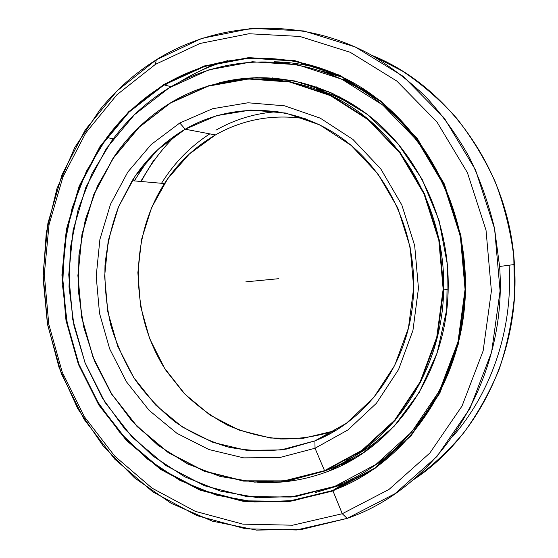 <?xml version="1.0" encoding="UTF-8"?>
<svg xmlns="http://www.w3.org/2000/svg" width="558" height="558" viewBox="0 0 558 558"><rect width="100%" height="100%" fill="white"/><g stroke="black" fill="none" stroke-linecap="round" stroke-linejoin="round"><path stroke-width="0.84" d="M374.962 444.189L373.009 445.389L374.962 444.189M339.683 97.127L328.739 93.493L339.683 97.127M316.832 89.336C335.539 95.104 353.172 104.074 369.724 116.231C353.172 104.074 335.539 95.104 316.832 89.336M148.888 158.716L134.206 180.883M398.928 420.913C383.283 437.807 365.623 450.997 345.953 460.483C365.623 450.997 383.283 437.807 398.928 420.913M346.148 460.378L352.3 457.246L346.148 460.378M324.686 471.015L289.958 480.41L254.664 482.126L220.138 476.455L187.558 463.914L157.942 445.221L132.127 421.213L110.805 392.804L94.497 360.97L83.602 326.716L78.364 291.067L78.929 255.062L85.311 219.74L97.406 186.177L114.962 155.417C130.126 133.634 148.93 115.938 171.376 102.337L139.235 126.931L113.093 158.158L93.814 194.435L81.984 234.13L77.89 275.582L81.614 317.167L93.005 357.246L111.698 394.227L137.094 426.549L168.342 452.698L204.305 471.294L243.553 481.108L284.357 481.191L324.686 471.015L324.372 470.715L284.113 480.877L243.386 480.794L204.2 471.008L168.293 452.447L137.101 426.34L111.746 394.067L93.081 357.141L81.705 317.125L77.987 275.61L82.068 234.221L93.89 194.589L113.134 158.367L139.235 127.196L171.376 102.337L139.235 127.196L113.134 158.367L93.89 194.589L82.068 234.221L77.987 275.61L81.705 317.125L93.081 357.141L111.746 394.067L137.101 426.34L168.293 452.447L204.2 471.008L243.386 480.794L284.113 480.877L324.372 470.715L361.961 450.292L394.597 420.251L420.125 381.923L436.733 337.36L443.15 289.17L438.832 240.359L424.045 194.003L399.849 152.955L367.938 119.6L330.476 95.634L289.825 82.026L248.345 78.999L208.211 86.162L171.327 102.637L208.211 86.162L248.345 78.999L289.825 82.026L330.476 95.634L367.938 119.6L399.849 152.955L424.045 194.003L438.832 240.359L443.15 289.17L436.733 337.36L420.125 381.923L394.597 420.251L361.961 450.292L324.372 470.715L324.686 471.015L362.344 450.564L395.043 420.474L420.627 382.084L437.263 337.437L443.694 289.17L439.369 240.268L424.554 193.828L400.309 152.711L368.343 119.3L330.803 95.299L290.076 81.67L248.526 78.643L208.322 85.827L171.376 102.337C223.695 71.005 293.299 69.945 350.417 106.229C407.347 142.52 445.584 215.486 443.673 289.937C442.313 372.577 390.733 446.47 324.686 471.015L315.033 448.241L347.934 429.946L376.392 403.308L398.565 369.542L412.941 330.441L418.458 288.256L414.671 245.555L401.823 204.953L380.786 168.914L352.984 139.472L320.243 118.15L284.587 105.825L248.052 102.777L212.556 108.74L179.788 122.997L185.2 129.212L216.685 115.639L250.751 110.038L285.773 113.065L319.908 124.957L351.205 145.436L377.752 173.629L397.833 208.099L410.095 246.894L413.708 287.684L408.456 327.985L394.75 365.378L373.588 397.708L346.399 423.264L314.914 440.876L315.033 448.241L314.914 440.876C367.562 420.3 408.756 363.209 413.213 298.021C418.054 234.59 387.991 170.148 339.968 136.822C291.82 103.495 231.124 102.477 185.2 129.212L215.437 134.938C243.142 119.279 273.169 113.895 305.54 118.791C273.169 113.895 243.142 119.279 215.437 134.938L189.197 154.141L167.658 178.79L151.609 207.639L141.572 239.382L137.861 272.667L140.553 306.119L149.544 338.399L164.519 368.175L184.949 394.171L210.108 415.173L239.026 430.099L270.518 438.037L303.175 438.316L335.421 430.588C317.404 436.363 299.13 439.16 280.611 438.972C262.246 437.116 244.613 432.534 227.699 425.224C211.447 416.505 196.681 405.61 183.401 392.546L166.089 370.61C129.902 315.409 128.968 238.664 164.45 183.547C177.702 163.159 194.693 146.956 215.437 134.938L185.2 129.212C163.585 141.983 145.903 159.149 132.155 180.701L118.463 207.032C111.502 225.795 107.017 245.227 105.009 265.336C104.444 285.556 106.39 305.54 110.833 325.279C116.671 344.628 124.818 362.833 135.266 379.893C146.928 396.068 160.46 410.27 175.868 422.49C192.168 433.371 209.655 441.566 228.32 447.077C247.417 450.899 266.752 451.568 286.31 449.099L314.914 440.876L331.996 432.596L314.914 440.876L281.009 449.922L246.51 450.327L213.142 442.445L182.417 427.01L155.612 404.996L133.753 377.592L117.64 346.072L107.813 311.824L104.632 276.252L108.217 240.812L118.498 206.962L135.155 176.147L157.656 149.781L185.2 129.212L179.788 122.997L151.176 144.515L127.817 172.031L110.54 204.151L99.903 239.403L96.199 276.287L99.512 313.296L109.703 348.945L126.436 381.777L149.126 410.36L176.977 433.357L208.929 449.539L243.672 457.867L279.635 457.567L315.033 448.241L279.635 457.567L243.672 457.867L208.929 449.539L176.977 433.357L149.126 410.36L126.436 381.777L109.703 348.945L99.512 313.296L96.199 276.287L99.903 239.403L110.54 204.151L127.817 172.031L151.176 144.515L179.788 122.997L212.556 108.74L248.052 102.777L284.587 105.825L320.243 118.15L352.984 139.472L380.786 168.914L401.823 204.953L414.671 245.555L418.458 288.256L412.941 330.441L398.565 369.542L376.392 403.308L347.934 429.946L315.033 448.241L314.914 440.876L331.996 432.596M215.925 130.167C235.058 119.245 255.766 113.065 278.051 111.635C255.766 113.065 235.058 119.245 215.925 130.167M176.705 134.534C162.399 148.191 150.576 163.85 141.244 181.503M153.722 160.306L140.714 181.455M373.072 445.424L374.272 444.74L373.072 445.424M339.683 97.078L338.26 96.604M209.808 133.871C190.132 146.614 174.04 163.089 161.534 183.289M371.523 470.359L357.071 478.185L342.159 484.637L357.162 478.129L371.719 470.227L357.162 478.129L342.145 484.63L332.791 490.503L332.805 490.984L374.662 468.72L411.141 435.645L439.774 393.209L458.46 343.679L465.721 290.014L460.908 235.615L444.342 184.001L417.224 138.419L381.533 101.542L339.745 75.246L294.554 60.55L248.603 57.627L204.326 65.963L163.78 84.488L164.122 84.893L204.591 66.409L248.777 58.102L294.624 61.024L339.717 75.7L381.407 101.94L417.007 138.733L444.056 184.21L460.594 235.706L465.386 289.972L458.153 343.512L439.509 392.93L410.946 435.268L374.551 468.274L332.791 490.503C408.358 463.405 467.276 377.048 465.442 282.062C464.695 200.789 420.753 123.13 358.11 85.541C295.245 47.967 220.284 50.673 164.122 84.893L171.125 86.706L164.122 84.893C141.676 98.71 122.572 116.294 106.801 137.645L86.434 171.18L72.128 207.981L64.17 246.88L62.684 286.686L67.664 326.242L78.978 364.395L96.36 400.009L119.405 431.962L147.57 459.143L180.115 480.508L216.134 495.072L254.497 501.984L293.892 500.589L332.791 490.503L342.145 484.63L315.675 492.477L344.314 483.8L359.164 477.153L371.523 470.359M342.096 484.658L315.472 492.526M179.983 81.817C194.812 72.659 210.659 65.614 227.524 60.689C210.659 65.614 194.812 72.659 179.983 81.817M333.649 72.979C314.105 65.921 294.359 62.189 274.39 61.785C294.359 62.189 314.105 65.921 333.649 72.979M321.492 71.04L340.366 76.007M327.958 73.342L342.842 77.199L327.958 73.342M325.649 72.491L340.673 76.153M165.105 85.144L169.325 81.838L165.105 85.144M347.174 518.375L301.955 529.368L256.408 530.1L212.34 521.144L171.292 503.379L134.527 477.878L103.07 445.842L77.695 408.554L58.988 367.297L47.367 323.368L43.085 278.086L46.265 232.756L56.909 188.73L74.842 147.347L99.749 109.996C115.827 90.11 134.68 73.377 156.296 59.783L117.02 90.891L85.304 129.819L62.071 174.605L47.897 223.298L43.064 273.978L47.618 324.756L61.387 373.769L83.986 419.191L114.788 459.178L152.871 491.912L197.002 515.655L245.534 528.789L296.417 529.995L347.174 518.375L342.263 513.73L292.643 525.211L242.856 524.143L195.321 511.358L152.069 488.152L114.711 456.088L84.481 416.882L62.294 372.319L48.769 324.205L44.298 274.362L49.048 224.616L62.977 176.837L85.779 132.923L116.894 94.79L155.41 64.365L156.296 59.783L155.41 64.365L116.894 94.79L85.779 132.923L62.977 176.837L49.048 224.616L44.298 274.362L48.769 324.205L62.294 372.319L84.481 416.882L114.711 456.088L152.069 488.152L195.321 511.358L242.856 524.143L292.643 525.211L342.263 513.73L388.968 489.471L429.841 453.04L462.052 406.001L483.144 350.856L491.396 290.962L486.025 230.217L467.395 172.631L436.928 121.93L396.905 81.119L350.187 52.278L299.855 36.451L248.903 33.745L200.001 43.468L155.41 64.365L200.001 43.468L248.903 33.745L299.855 36.451L350.187 52.278L396.905 81.119L436.928 121.93L467.395 172.631L486.025 230.217L491.396 290.962L483.144 350.856L462.052 406.001L429.841 453.04L388.968 489.471L342.263 513.73L347.174 518.375L394.994 493.69L436.893 456.542L469.934 408.491L491.598 352.126L500.08 290.878L494.59 228.745L475.493 169.862L444.252 118.045L403.232 76.39L355.383 47.012L303.88 30.962L251.77 28.319L201.815 38.362L156.296 59.783C217.536 21.609 299.534 16.119 370.498 54.579C390.363 66.353 408.937 80.575 426.207 97.245C442.536 115.199 456.849 135.085 469.152 156.896C480.145 179.606 488.599 203.447 494.521 228.403L499.605 266.487C508.212 380.675 437.814 487.664 347.174 518.375L342.263 513.73L332.791 490.503L288.221 501.321L243.309 500.819L200.259 489.687L160.927 469.006L126.854 440.15L99.219 404.669L78.901 364.2L66.521 320.411L62.447 275.01L66.855 229.729L79.661 186.309L100.586 146.524L129.031 112.137L164.122 84.893L163.78 84.488L128.626 111.802L100.119 146.266L79.166 186.135L66.332 229.638L61.924 275.01L66.004 320.501L78.406 364.374L98.759 404.934L126.45 440.492L160.585 469.404L199.994 490.14L243.135 501.307L288.137 501.816L332.805 490.984L288.137 501.816L243.135 501.307L199.994 490.14L160.585 469.404L126.45 440.492L98.759 404.934L78.406 364.374L66.004 320.501L61.924 275.01L66.332 229.638L79.166 186.135L100.119 146.266L128.626 111.802L163.78 84.488L204.326 65.963L248.603 57.627L294.554 60.55L339.745 75.246L381.533 101.542L417.224 138.419L444.342 184.001L460.908 235.615L465.721 290.014L458.46 343.679L439.774 393.209L411.141 435.645L374.662 468.72L332.805 490.984L332.791 490.503L342.145 484.63M412.536 480.34C477.69 438.239 520.649 352.251 514.434 264.513C509.37 170.874 448.548 85.939 371.795 55.298L402.562 71.152C422.162 84.3 440.164 99.959 456.57 118.129C471.831 137.575 484.728 158.856 495.274 181.957C504.293 205.853 510.458 230.587 513.765 256.164L514.581 294.624C512.356 320.201 507.271 344.935 499.326 368.838C489.854 391.96 477.99 413.283 463.74 432.82C448.332 451.101 431.264 466.941 412.536 480.34M452.824 436.412C491.556 392.239 513.179 328.648 509.084 265.224M216.099 63.145L200.713 70.685M334.905 486.339L296.73 496.306L258.047 497.764L220.34 491.082L184.914 476.888L152.871 456.012L125.125 429.409L102.386 398.098L85.207 363.174L73.998 325.726L69.011 286.889L70.385 247.787L78.12 209.564L92.098 173.385L112.039 140.407C127.684 119.133 146.677 101.647 169.032 87.955C224.483 54.335 298.404 51.901 360.203 89.092C421.778 126.296 464.723 202.833 465.128 282.683C466.516 375.443 408.888 459.659 334.905 486.339L375.932 464.444L411.658 432.004L439.69 390.426L457.972 341.942L465.065 289.435L460.364 236.222L444.154 185.723L417.621 141.104L382.683 104.974L341.747 79.173L297.442 64.707L252.362 61.764L208.88 69.855L169.032 87.955L134.457 114.683L106.404 148.463L85.758 187.572L73.112 230.266L68.753 274.808L72.756 319.462L84.956 362.533L104.988 402.325L132.232 437.186L165.803 465.505L204.542 485.767L246.922 496.634L291.102 497.038L334.905 486.339M272.492 77.904L272.395 79.097L272.492 77.904M339.892 464.835C340.143 465.428 344.202 463.74 352.07 459.771L355.146 458.097M385.697 458.523L371.014 467.799M343.714 462.505L343.351 462.708L343.714 462.505M352.07 459.771C343.121 464.221 339.166 465.804 340.199 464.521L328.599 471.182C395.162 446.505 447.091 371.97 448.179 288.8C449.525 224.323 421.241 160.334 375.827 121.267C330.19 82.326 270.916 69.492 219.259 82.842L256.513 77.569L294.729 80.931L332.212 93.207L367.143 114.23L397.687 143.329L422.134 179.292L439.041 220.438L447.404 264.666L446.735 309.641L437.13 352.998L419.218 392.504L394.143 426.263L363.37 452.81L328.599 471.182L343.351 462.708M316.267 88.896L328.815 91.693L316.267 88.896L316.442 86.881L316.267 88.896M257.545 482.272C281.595 483.786 305.282 480.089 328.599 471.182C305.282 480.089 281.595 483.786 257.545 482.272M348.234 81.259C339.724 77.555 342.207 78.978 355.676 85.527L370.917 93.953M245.841 281.846L278.414 278.721M142.604 167.644L134.415 180.897M373.016 445.396L374.906 444.231M164.45 183.547L132.155 180.701M448.172 289.1L443.673 289.937M342.131 484.637L364.304 474.467L371.67 470.261M113.351 138.649L106.801 137.645M514.434 264.513L499.605 266.487M382.976 460.217L383.039 461.954M353.263 479.971L351.631 478.987M347.878 81.538L349.273 80.498M339.696 96.848L339.676 98.215M301.453 82.451L301.271 84.607"/></g></svg>
